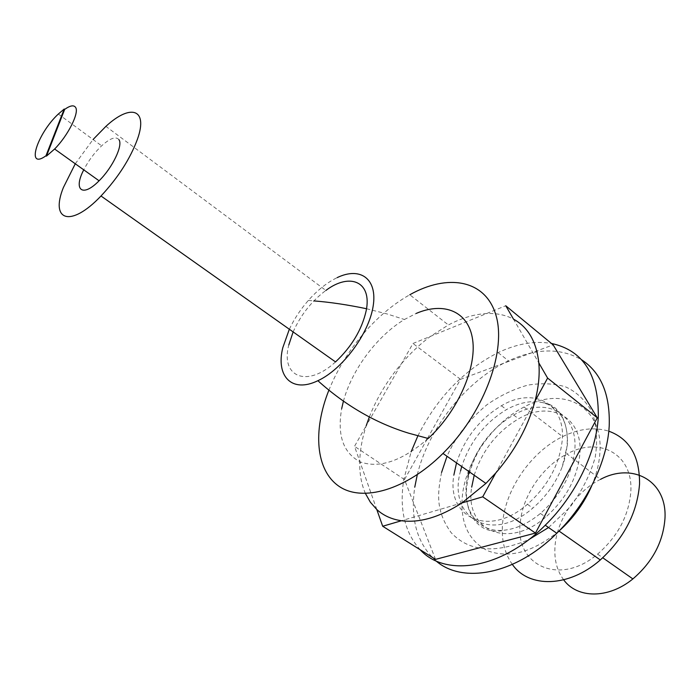 <?xml version="1.0" encoding="UTF-8"?>
<svg xmlns="http://www.w3.org/2000/svg" width="700" height="700" viewBox="0 0 700 700"><rect width="100%" height="100%" fill="white"/><g stroke="black" fill="none" stroke-linecap="round" stroke-linejoin="round"><path stroke-width="0.53" stroke-dasharray="3.5 2.62" d="M75.276 163.782L93.056 139.519M118.913 139.633C115.911 136.124 110.154 138.189 101.64 145.819C94.439 152.688 88.48 160.702 83.755 169.846M289.336 329.236C294.236 318.902 300.58 309.295 308.359 300.422C317.564 290.062 327.171 282.467 337.172 277.629M293.125 331.922C300.781 314.877 311.692 301.053 325.859 290.447L105.901 126.367M335.527 361.918C306.679 388.526 280.368 376.67 288.803 344.969M428.216 438.489C402.553 460.679 380.074 468.554 360.789 462.114C343.376 453.416 337.006 435.592 341.679 408.634M343.368 401.389C351.75 369.828 376.95 335.991 404.434 319.506L416.168 313.442M469.105 471.686C472.115 461.589 476.858 451.964 483.341 442.829C491.925 430.911 502.031 421.654 513.669 415.039C545.274 396.2 578.384 412.676 574.753 450.581C572.04 474.539 560.595 495.495 540.426 513.45C528.5 523.241 516.53 528.815 504.508 530.171C476.088 533.549 460.04 507.001 467.976 475.965M460.582 470.838C447.186 517.186 490.998 544.609 532.814 508.095C546.061 496.72 555.861 482.956 562.231 466.795L567.385 444.946C568.304 421.934 560.21 407.864 543.113 402.727C531.764 400.085 519.549 402.377 506.485 409.605C484.82 422.73 469.901 441.709 461.729 466.541M456.514 462.901C464.748 438.007 479.71 418.967 501.401 405.764C533.094 386.627 566.046 402.902 562.161 440.965C559.282 465.028 547.706 486.141 527.424 504.306C488.512 538.352 446.145 517.501 453.898 474.889M417.287 474.679C428.697 427.744 466.541 380.293 508.524 360.85C536.191 348.092 560.508 347.699 581.464 359.686M435.916 560.822C417.148 543.76 410.104 519.199 414.767 487.148M365.444 493.526C361.322 484.12 359.424 473.34 359.739 461.186C360.08 449.838 362.224 438.051 366.179 425.81L401.564 363.536C410.463 353.141 420.079 344.085 430.43 336.376L448.403 324.975C461.545 318.027 474.267 314.221 486.579 313.547C496.589 313.084 505.566 314.956 513.503 319.148L538.816 362.898M328.808 390.373C338.082 367.447 351.418 346.535 368.812 327.661C381.631 313.906 395.29 302.942 409.789 294.761L448.403 324.975M369.32 416.973C376.898 397.749 387.642 379.942 401.564 363.536L412.965 343.481L505.75 305.751M563.675 579.836C556.867 570.605 553.989 559.256 555.048 545.781C557.025 519.514 576.476 491.164 600.539 479.343L567.017 453.959C598.981 436.047 633.404 453.784 630.814 491.855C628.758 515.856 617.68 536.611 597.581 554.12C558.74 587.142 513.984 564.681 520.371 521.938C522.839 495.338 542.762 466.349 567.017 453.959M512.356 564.428C504.175 552.851 500.972 538.562 502.749 521.561C506.161 487.909 531.843 451.5 562.59 436.616C579.023 428.627 594.423 426.808 608.79 431.174M559.02 531.029L559.003 531.046C533.032 552.169 509.267 558.749 487.707 550.786C468.02 540.593 459.629 521.736 462.534 494.226C466.707 460.119 493.071 422.783 524.029 407.041C562.914 385.394 603.697 405.939 599.874 453.084C599.148 463.759 596.4 474.714 591.657 485.94M474.198 475.239C482.195 450.529 497.009 431.707 518.621 418.784C550.2 400.059 583.363 416.623 579.836 454.457C577.185 478.371 565.793 499.266 545.676 517.134C507.054 550.62 464.371 529.497 471.695 487.148M420.201 549.762C404.696 532.543 399.201 509.224 403.725 479.815L411.11 451.832M417.865 435.89C436.975 397.906 463.724 370.151 498.102 352.625C516.898 343.709 534.678 340.646 551.434 343.455M435.531 559.37L404.504 479.57L426.659 439.906M427.543 438.34L460.521 379.312L553.14 344.855M376.793 509.521L354.506 446.338L366.179 425.81M404.504 479.57L354.506 446.338M461.956 502.933L401.441 520.739M534.975 401.205L495.696 473.077M460.521 379.312L412.965 343.481M308.359 300.422L313.88 300.904M366.511 308.726L387.161 313.967L404.434 319.506M441.578 472.43C437.334 494.043 435.662 510.886 451.133 532.656C468.974 551.626 494.874 553.936 528.815 539.604M548.564 527.529L569.914 507.255C581.858 491.347 590.293 474.661 595.227 457.205C597.87 439.933 596.689 424.55 591.666 411.058C584.456 399.368 575.645 391.265 565.25 386.741C553.788 383.442 541.31 382.9 527.809 385.131C513.791 389.043 500.238 395.526 487.148 404.582C468.633 420.053 455.254 437.29 447.02 456.278M483.341 442.829C476.298 453.758 471.336 465.238 468.475 477.26C460.18 509.688 477.452 536.926 504.508 530.171M543.113 402.727C563.316 404.941 574.341 433.344 562.231 466.795M527.424 504.306L532.814 508.095M501.401 405.764L506.485 409.605M58.336 114.03L101.64 145.819M597.581 554.12L602.761 557.769M524.029 407.041L562.59 436.616M540.426 513.45L545.676 517.134M513.669 415.039L518.621 418.784M498.102 352.625L508.524 360.85"/><path stroke-width="1.05" d="M93.056 139.519L105.901 126.367C130.349 103.67 148.312 108.579 137.524 138.985C130.27 158.673 118.099 177.669 101.001 195.991C70.551 228.112 49.98 220.763 63.359 187.582L75.276 163.782M83.755 169.846C73.089 190.085 82.416 197.89 99.076 180.793C112.49 167.755 123.27 145.145 118.913 139.633M337.172 277.629C360.229 266.464 377.703 278.679 373.126 306.32C368.882 333.804 342.422 369.416 317.922 380.686C291.699 393.523 275.608 376.092 282.826 347.611L289.336 329.236M288.803 344.969L293.125 331.922M325.859 290.447C350 272.239 372.269 281.671 366.144 310.87C361.874 329.691 351.671 346.71 335.527 361.918L101.001 195.991M416.168 313.442C443.931 301.49 468.668 311.29 472.64 339.754C476.787 368.043 457.651 411.46 428.216 438.489L408.852 433.239C375.926 423.203 345.608 405.685 317.879 380.704M341.679 408.634L343.368 401.389M467.976 475.965L469.105 471.686M461.729 466.541L460.582 470.838M453.898 474.889L456.514 462.901M414.767 487.148L417.287 474.679M581.464 359.686C601.064 372.435 610.312 394.616 609.201 426.221C607.267 461.589 586.784 504.009 556.789 533.269C515.576 574.586 462.481 584.264 435.916 560.822M401.441 520.739L382.69 526.251L435.531 559.37L535.456 533.067L597.284 417.804L553.14 344.855L505.75 305.751L513.503 319.148C528.045 327.11 536.489 341.688 538.816 362.898C539.858 374.614 538.58 387.38 534.975 401.205C527.966 426.842 514.876 450.809 495.696 473.077L485.923 483.411L461.956 502.933C439.854 517.169 419.676 523.101 401.441 520.739C391.65 519.312 383.434 515.576 376.793 509.521L370.379 502.241L365.444 493.526M409.789 294.761C447.352 273.578 484.942 279.405 495.714 314.44C506.756 349.16 485.327 410.025 445.463 450.887L442.951 453.442C405.947 490.262 362.259 502.407 338.966 486.273C315.507 470.19 312.812 430.535 328.808 390.373M366.179 425.81L369.32 416.973M45.964 155.785L64.225 109.025L58.336 114.03C36.969 133.831 25.489 170.564 45.964 155.785L46.445 156.135L64.689 109.366C70.201 105.49 73.841 104.834 75.591 107.406C79.485 112.612 68.075 135.476 54.617 149.021L46.445 156.135M64.225 109.025L64.689 109.366M600.539 479.343C632.24 462.21 666.951 480.436 665 518C663.355 541.678 652.645 561.986 632.879 578.926C608.256 599.121 577.22 598.579 563.675 579.836M608.79 431.174C629.44 438.707 639.704 456.278 639.564 483.866C637.289 512.724 624.199 538.081 600.303 559.947C568.715 587.79 528.754 588.219 512.356 564.428M591.657 485.94C584.071 503.352 573.195 518.385 559.02 531.029M471.695 487.148L474.198 475.239M551.434 343.455C583.354 350.341 598.964 375.016 598.281 417.48C596.137 452.97 575.409 495.679 545.247 525.219C501.445 569.371 445.209 577.5 420.201 549.762M411.11 451.832L417.865 435.89M426.659 439.906L427.543 438.34M495.696 473.077L482.72 496.825L461.956 502.933M382.69 526.251L376.793 509.521M535.456 533.067L482.72 496.825M597.284 417.804L547.61 378.088L534.975 401.205M538.816 362.898L547.61 378.088M313.88 300.904C329.787 302.129 347.331 304.736 366.511 308.726M528.815 539.604L548.564 527.529M447.02 456.278L441.578 472.43M442.951 453.442L485.923 483.411M54.617 149.021L99.076 180.793M602.761 557.769L632.879 578.926M559.003 531.046L600.303 559.947M545.247 525.219L556.789 533.269"/></g></svg>
